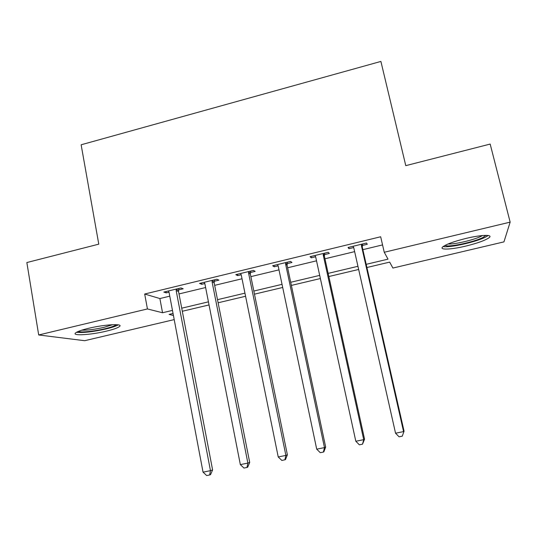 <?xml version="1.0" encoding="UTF-8"?>
<svg xmlns="http://www.w3.org/2000/svg" width="537" height="537" viewBox="0 0 537 537"><rect width="100%" height="100%" fill="white"/><g stroke="black" fill="none" stroke-linecap="round" stroke-linejoin="round"><path stroke-width="0.81" d="M88.571 328.322C104.728 324.361 123.973 323.395 119.429 326.577C117.576 327.973 113.22 329.496 106.346 331.154C90.907 334.934 71.273 336.135 75.677 332.846C77.456 331.483 81.752 329.98 88.571 328.322M466.082 238.408C481.253 234.723 493.268 234.4 489.227 237.602C485.448 240.341 477.601 243.18 465.68 246.114C451.013 249.651 438.749 250.141 442.77 246.852C446.314 244.214 454.08 241.402 466.082 238.408M174.203 319.602L84.685 340.7L38.691 334.967L26.85 262.546L98.781 244.154L81.134 144.789L380.901 61.433L405.777 165.651L490.174 144.07L510.15 222.137L503.948 241.878L392.903 268.05L389.654 262.116L366.919 267.507M366.194 264.332L388.023 259.143L384.25 252.269L380.673 236.77L144.681 294.028L159.885 298.552L169.773 296.169M179.002 293.94L205.631 287.53M214.672 285.355L242.026 278.763M250.88 276.629L278.985 269.863M287.637 267.775L316.521 260.821M324.959 258.787L354.635 251.638M362.864 249.658L382.552 244.912M362.314 245.476L367.288 244.275L366.489 243.026L348.043 247.49L348.996 248.698L353.715 247.557M324.442 254.632L329.335 253.451L328.221 252.289L310.057 256.686L311.326 257.807L315.635 256.76M287.147 263.647L291.967 262.486L290.537 261.412L272.655 265.741L274.232 266.775L278.132 265.828M250.417 272.528L255.162 271.38L253.43 270.393L235.817 274.655L237.696 275.602L241.207 274.756M214.236 281.274L218.915 280.146L216.888 279.24L199.542 283.435L201.704 284.308L204.845 283.549M178.593 289.893L183.204 288.778L180.888 287.953L163.805 292.088L166.255 292.88L169.021 292.209M38.691 334.967L147.433 308.943L162.543 312.749L172.464 310.393M144.681 294.028L147.433 308.943M384.25 252.269L510.15 222.137M181.721 308.191L208.43 301.841M217.505 299.68L244.953 293.155M253.833 291.047L282.032 284.341M290.712 282.281L319.69 275.387M328.161 273.373L357.937 266.298M173.048 313.467L169.101 314.4L173.431 315.494M358.656 269.467L328.859 276.528M320.381 278.542L291.376 285.416M282.69 287.476L254.471 294.162M245.584 296.27L218.116 302.781M209.041 304.935L182.312 311.272M159.885 298.552L162.543 312.749M348.694 247.335L348.996 248.698M311.037 256.451L311.326 257.807M273.951 265.426L274.232 266.775M237.421 274.266L237.696 275.602M201.449 282.972L201.704 284.308M166 291.551L166.255 292.88M361.475 244.241L361.441 245.845L403.569 431.594L395.547 433.218L353.755 247.705L353.031 246.282M362.562 243.979L362.28 247.074L404.059 431.198L402.267 436.172L399.065 436.816L395.547 433.218M404.059 431.198L402.267 436.172M323.281 253.484L323.24 255.082L363.71 439.655L355.816 441.253L315.669 256.914L314.971 255.498M324.69 253.142L324.395 256.216L364.549 439.192L363.71 439.655L362.515 444.18L359.36 444.817L355.816 441.253M364.549 439.192L362.515 444.18M285.677 262.586L285.624 264.17L324.482 447.596L316.709 449.167L278.173 265.976L277.488 264.566M287.402 262.17L287.094 265.224L325.664 447.059L324.482 447.596L323.388 452.06L320.287 452.684L316.709 449.167M325.664 447.059L323.865 451.832L323.388 452.06M248.644 271.547L248.584 273.125L285.879 455.403L278.226 456.953L241.241 274.904L240.583 273.501M250.672 271.057L250.356 274.092L287.382 454.805L285.879 455.403L284.885 459.813L281.831 460.431L278.226 456.953M287.382 454.805L285.489 459.565L284.885 459.813M212.169 280.381L212.102 281.945L247.872 463.089L240.341 464.612L204.872 283.69L204.228 282.301M214.498 279.817L214.169 282.831L249.698 462.431L247.872 463.089L246.98 467.452L243.973 468.056L240.341 464.612M249.698 462.431L247.711 467.17L246.98 467.452M485.945 235.367L482.991 237.448C474.05 242.153 447.737 247.664 445.045 245.396M448.133 243.966C454.409 244.543 474.245 239.898 481.327 236.173L482.481 235.535M443.159 246.543C449.16 248.02 476.091 242.026 485.589 237.072L488.2 235.508M116.281 324.663C114.871 325.905 111.052 327.281 104.822 328.792C94.344 331.329 80.671 332.718 78.301 331.423M81.778 330.174C87.558 330.322 94.975 329.376 104.037 327.335L112.649 324.684M76.489 332.296C83.007 332.974 92.814 331.866 105.91 328.973C111.891 327.536 116.005 326.16 118.247 324.858M176.243 289.074L176.176 290.631L210.464 470.66L203.046 472.157L169.054 292.35L168.423 290.967M178.861 288.443L178.526 291.437L212.598 469.942L210.464 470.66L209.658 474.97L206.698 475.567L203.046 472.157M212.598 469.942L210.517 474.668L209.658 474.97M361.408 244.664L362.247 245.899M361.441 245.845L362.28 247.074M323.214 253.9L324.368 255.048M323.24 255.082L324.395 256.216M285.603 263.002L287.073 264.063M285.624 264.17L287.094 265.224M248.571 271.964L250.343 272.937M248.584 273.125L250.356 274.092M212.095 280.791L214.162 281.683M212.102 281.945L214.169 282.831M176.17 289.483L178.526 290.295M176.176 290.631L178.526 291.437"/></g></svg>
